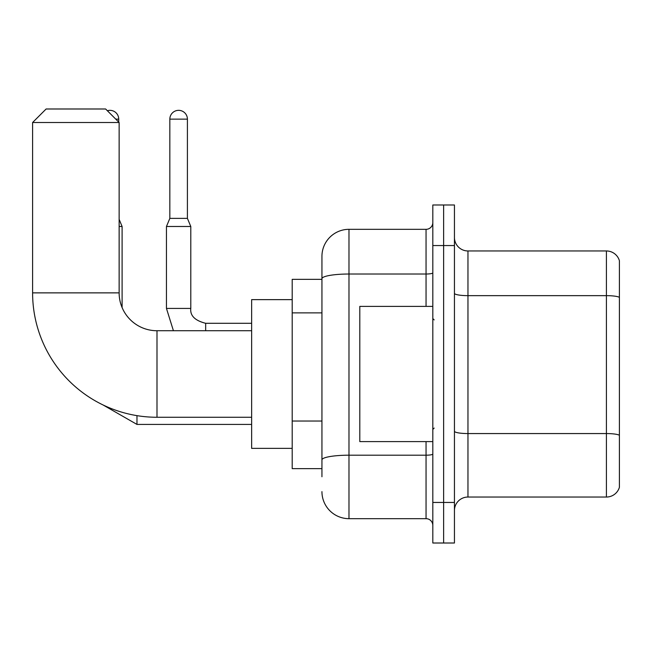 <?xml version="1.0" encoding="UTF-8"?>
<svg xmlns="http://www.w3.org/2000/svg" width="652" height="652" viewBox="0 0 652 652"><rect width="100%" height="100%" fill="white"/><g stroke="black" fill="none" stroke-linecap="round" stroke-linejoin="round"><path stroke-width="0.98" d="M321.941 476.759L321.941 278.714L321.941 279.349L292.202 279.349L292.202 468.641L321.941 468.641M432.814 502.447L432.814 543.01L443.629 543.01L443.629 502.447L443.629 543.01L454.444 543.01L454.444 502.447L443.629 502.447L443.629 245.551L443.629 502.447L432.814 502.447L432.814 245.551L443.629 245.551L443.629 204.989L443.629 245.551L454.444 245.551L454.444 502.447M454.444 245.551L454.444 204.989L432.814 204.989L432.814 245.551M426.049 306.391L426.049 274.019L348.983 274.019A27.042 4.694 180 0 0 321.941 278.714L321.941 256.366A27.042 27.042 0 0 1 348.983 229.325L348.983 518.674L426.049 518.674L426.049 441.6M348.983 229.325L426.049 229.325A6.756 6.756 0 0 0 432.814 222.568M321.941 464.591L321.941 459.888A27.042 4.694 180 0 1 348.983 455.194L426.049 455.194A6.756 1.174 0 0 0 432.814 454.02M321.941 256.366L321.941 271.24M432.814 525.431A6.756 6.756 0 0 0 426.049 518.674M348.983 518.674A27.042 27.042 0 0 1 321.941 491.632M454.444 510.557A13.521 13.521 0 0 1 467.965 497.036L606.417 497.036L606.417 250.963L467.965 250.963A13.521 13.521 0 0 1 454.444 237.442A13.521 13.521 0 0 0 467.965 250.963L467.965 497.036M619.4 260.694A13.521 13.521 0 0 0 606.417 250.963A13.521 13.521 0 0 1 619.4 260.694L619.4 487.305A13.521 13.521 0 0 1 606.417 497.036M619.4 297.532L619.4 435.251A13.521 2.347 180 0 0 606.417 433.564L467.965 433.564A13.521 2.347 -0 0 1 454.444 431.216M251.639 417.264L156.993 417.264A124.393 124.393 0 0 1 32.6 292.87L32.6 122.511L46.121 108.99L105.616 108.99L119.137 122.511L32.6 122.511M156.993 417.264L156.993 330.735A37.857 37.857 0 0 1 119.137 292.87L119.137 122.511M292.202 299.635L251.639 299.635L251.639 448.364L292.202 448.364M107.352 110.734A8.786 8.786 0 0 1 118.729 119.137L118.729 122.103M122.103 307.581L122.103 226.488L119.137 226.488M187.409 218.371L169.838 218.371L169.838 119.137A8.786 8.786 0 0 1 178.624 110.343A8.786 8.786 0 0 1 187.409 119.137L187.409 218.371L190.791 226.488L166.456 226.488L166.456 308.42L190.767 308.42M432.814 306.391L359.798 306.391L359.798 441.6L432.814 441.6M321.941 312.87L292.202 312.87M321.941 421.037L292.202 421.037M432.814 272.846A6.756 1.174 0 0 1 426.049 274.019L426.049 229.325M619.4 297.345A13.521 2.347 180 0 0 606.417 295.649L467.965 295.649A13.521 2.347 0 0 1 454.444 293.302M32.6 292.87L119.137 292.87M103.122 404.998L136.977 424.428L103.122 404.998L136.977 424.428L103.122 404.998L136.977 424.428L103.122 404.998L136.977 424.428L103.122 404.998L136.977 424.428L136.977 415.642M115.754 119.137L118.729 119.137M169.838 119.137L187.409 119.137M190.791 226.488L190.791 308.42C189.976 315.633 194.932 320.597 205.665 323.294C194.932 320.597 189.976 315.633 190.791 308.42C189.976 315.633 194.932 320.597 205.665 323.294C194.932 320.597 189.976 315.633 190.791 308.42C189.976 315.633 194.932 320.597 205.665 323.294C194.932 320.597 189.976 315.633 190.791 308.42C189.976 315.633 194.932 320.597 205.665 323.294L205.665 330.735M251.639 330.735L156.993 330.735M251.639 424.428L136.977 424.428M119.137 219.349L122.103 226.488M166.456 308.42L173.424 330.735L166.456 308.42M190.791 308.42C189.976 315.633 194.932 320.597 205.665 323.294L251.639 323.294M169.838 218.371L166.456 226.488M434.167 319.912L432.814 318.567M434.167 428.079L432.814 429.432"/></g></svg>
